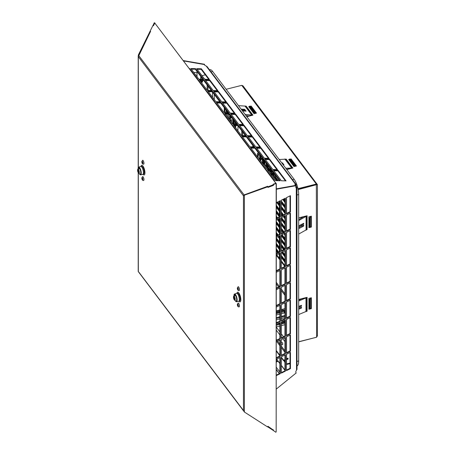 <?xml version="1.0" encoding="UTF-8"?>
<svg xmlns="http://www.w3.org/2000/svg" width="455" height="455" viewBox="0 0 455 455"><rect width="100%" height="100%" fill="white"/><g stroke="black" fill="none" stroke-linecap="round" stroke-linejoin="round"><path stroke-width="0.68" d="M295.818 186.669A1.996 0.654 -104.1 0 0 296.268 187.54L296.876 187.386A1.996 0.654 75.9 0 1 296.194 185.697M296.182 185.634A1.996 0.654 75.9 0 1 296.08 184.696L295.466 184.849A1.996 0.654 -104.1 0 0 295.488 185.225M296.876 369.141L296.524 370.268A1.996 1.24 124 0 0 296.194 372.929A1.996 1.24 124 0 0 296.222 372.946L276.333 389.031M276.333 189.24L296.222 185.657A1.996 1.24 124 0 0 296.194 187.909A1.996 1.24 124 0 0 296.524 188.04L296.876 187.386L296.99 187.67L296.99 369.471M276.333 375.614L280.331 373.635L280.331 357.317L276.333 359.296M276.333 358.21L280.331 356.231L280.331 339.913L276.333 341.893M276.333 340.806L280.331 338.827L280.331 322.51L276.333 324.489M276.333 323.397L280.331 321.423L280.331 305.106L276.333 307.079M276.333 305.993L280.331 304.02L280.331 287.702L276.333 289.676M276.333 288.589L280.331 286.616L280.331 270.298L276.333 272.272M276.333 271.186L280.331 269.206L280.331 252.889L276.333 254.868M276.333 253.782L280.331 251.803L280.331 235.485L276.333 237.464M276.333 236.378L280.331 234.399L280.331 218.081L276.333 220.061M276.333 218.969L280.331 216.995L280.331 200.678L276.333 202.651M281.344 373.134L285.387 371.138L285.387 354.82L281.344 356.817L281.344 373.134M281.344 355.73L285.387 353.728L285.387 337.417L281.344 339.413L281.344 355.73M281.344 338.327L285.387 336.325L285.387 320.007L281.344 322.009L281.344 338.327M281.344 320.923L285.387 318.921L285.387 302.603L281.344 304.605L281.344 320.923M281.344 303.519L285.387 301.517L285.387 285.2L281.344 287.202L281.344 303.519M281.344 286.115L285.387 284.113L285.387 267.796L281.344 269.798L281.344 286.115M281.344 268.706L285.387 266.71L285.387 250.392L281.344 252.394L281.344 268.706M281.344 251.302L285.387 249.3L285.387 232.988L281.344 234.985L281.344 251.302M281.344 233.898L285.387 231.896L285.387 215.579L281.344 217.581L281.344 233.898M281.344 216.495L285.387 214.493L285.387 198.175L281.344 200.177L281.344 216.495M286.4 370.637L290.449 368.635L290.449 352.318L286.4 354.32L286.4 370.637M286.4 353.228L290.449 351.232L290.449 334.914L286.4 336.916L286.4 353.228M286.4 335.824L290.449 333.822L290.449 317.51L286.4 319.507L286.4 335.824M286.4 318.42L290.449 316.418L290.449 300.101L286.4 302.103L286.4 318.42M286.4 301.017L290.449 299.015L290.449 282.697L286.4 284.699L286.4 301.017M286.4 283.613L290.449 281.611L290.449 265.293L286.4 267.295L286.4 283.613M286.4 266.209L290.449 264.207L290.449 247.89L286.4 249.892L286.4 266.209M286.4 248.805L290.449 246.803L290.449 230.486L286.4 232.488L286.4 248.805M286.4 231.396L290.449 229.4L290.449 213.082L286.4 215.079L286.4 231.396M286.4 213.992L290.449 211.99L290.449 195.673L286.4 197.675L286.4 213.992M207.07 66.896L206.092 65.918A1.996 0.91 17.5 0 1 204.392 64.547L183.507 60.919M295.028 184.662A1.996 0.91 -162.5 0 1 295.153 184.588L295.329 184.025L296.08 184.696L295.938 184.224L206.894 66.379M295.466 184.849L295.244 184.554M296.268 187.54L296.524 370.268M296.222 185.657L295.784 185.367L276.333 188.853M276.333 375.108L279.893 373.345L279.893 357.533M276.333 357.704L279.893 355.941L279.893 340.13M276.333 340.295L279.893 338.537L279.893 322.726M276.333 322.891L279.893 321.128L279.893 305.322M276.333 305.487L279.893 303.724L279.893 287.913M276.333 288.083L279.893 286.32L279.893 270.509M276.333 270.68L279.893 268.916L279.893 253.105M276.333 253.276L279.893 251.513L279.893 235.701M276.333 235.872L279.893 234.109L279.893 218.298M276.333 218.463L279.893 216.705L279.893 200.894M281.344 372.628L284.955 370.842L284.955 355.031M281.344 355.224L284.955 353.438L284.955 337.627M281.344 337.82L284.955 336.035L284.955 320.223M281.344 320.417L284.955 318.631L284.955 302.82M281.344 303.013L284.955 301.227L284.955 285.416M281.344 285.609L284.955 283.818L284.955 268.012M281.344 268.2L284.955 266.414L284.955 250.603M281.344 250.796L284.955 249.01L284.955 233.199M281.344 233.392L284.955 231.606L284.955 215.795M281.344 215.988L284.955 214.203L284.955 198.391M286.4 370.131L290.017 368.34L290.017 352.534M286.4 352.722L290.017 350.936L290.017 335.125M286.4 335.318L290.017 333.532L290.017 317.721M286.4 317.914L290.017 316.128L290.017 300.317M286.4 300.51L290.017 298.725L290.017 282.913M286.4 283.107L290.017 281.321L290.017 265.51M286.4 265.703L290.017 263.911L290.017 248.106M286.4 248.293L290.017 246.508L290.017 230.696M286.4 230.89L290.017 229.104L290.017 213.293M286.4 213.486L290.017 211.7L290.017 195.889M193.841 72.533L197.032 72.322L197.032 76.758M204.579 64.656L204.505 64.274L183.257 60.578M196.958 72.328L196.958 76.656M279.598 180.743L272.044 170.75L267.989 170.665M271.078 169.465L263.519 159.466L259.464 159.387M262.552 158.186L254.999 148.188L250.944 148.102M254.032 146.902L246.474 136.909L242.418 136.824M245.507 135.624L237.954 125.625L233.898 125.546M236.981 124.346L229.428 114.347L225.373 114.262M228.461 113.062L220.908 103.069L216.847 102.984M219.936 101.784L212.383 91.785L208.327 91.705M211.416 90.505L203.863 80.507L199.802 80.421M202.89 79.221L195.337 69.228L191.282 69.143M285.439 180.862L277.886 170.87L273.83 170.784M276.913 169.584L269.36 159.586L265.305 159.506M268.393 158.306L260.84 148.307L256.779 148.222M259.868 147.022L252.315 137.029L248.259 136.944M251.348 135.744L243.789 125.745L239.734 125.665M242.822 124.465L235.269 114.467L231.214 114.381M234.297 113.181L226.744 103.188L222.688 103.103M225.777 101.903L218.224 91.904L214.168 91.825M217.251 90.625L209.698 80.626L205.643 80.541M208.731 79.341L201.178 69.348L197.117 69.262M206.092 65.918L295.329 184.025A1.996 0.91 17.5 0 0 295.016 184.343A1.996 0.91 17.5 0 0 295.687 185.373M273.961 180.629L274.376 180.641L266.385 170.062L265.97 170.056M265.441 169.351L265.851 169.357L257.86 158.784L257.45 158.772M256.916 158.067L257.331 158.078L249.34 147.505L248.925 147.494M248.396 146.789L248.805 146.8L240.814 136.221L240.405 136.216M239.87 135.51L240.28 135.516L232.295 124.943L231.879 124.932M231.345 124.226L231.76 124.238L223.769 113.665L223.354 113.653M222.825 112.948L223.234 112.959L215.243 102.381L214.834 102.375M214.299 101.67L214.714 101.675L206.724 91.102L206.308 91.091M205.779 90.386L206.189 90.397L198.198 79.824L197.788 79.813M197.254 79.107L197.669 79.119L189.678 68.54L189.263 68.534M275.542 180.663L280.212 180.76L272.221 170.181L267.551 170.085L275.542 180.663M267.017 169.379L271.692 169.476L263.701 158.903L259.031 158.806L267.017 169.379M258.497 158.101L263.166 158.198L255.175 147.625L250.506 147.528L258.497 158.101M249.971 146.823L254.646 146.919L246.655 136.341L241.98 136.244L249.971 146.823M241.451 135.539L246.121 135.635L238.13 125.062L233.46 124.966L241.451 135.539M232.926 124.26L237.601 124.357L229.61 113.784L224.935 113.687L232.926 124.26M224.406 112.982L229.075 113.079L221.085 102.5L216.415 102.403L224.406 112.982M215.88 101.698L220.55 101.795L212.559 91.222L207.889 91.125L215.88 101.698M207.361 90.42L212.03 90.517L204.039 79.944L199.37 79.847L207.361 90.42M198.835 79.142L203.504 79.238L195.513 68.659L190.844 68.563L198.835 79.142M281.383 180.783L286.053 180.88L278.062 170.301L273.392 170.204L281.383 180.783M272.858 169.499L277.527 169.596L269.536 159.023L264.867 158.926L272.858 169.499M264.338 158.221L269.007 158.317L261.016 147.744L256.347 147.648L264.338 158.221M255.812 146.942L260.482 147.039L252.491 136.46L247.821 136.363L255.812 146.942M247.287 135.658L251.962 135.755L243.971 125.182L239.296 125.085L247.287 135.658M238.767 124.38L243.436 124.477L235.445 113.904L230.776 113.807L238.767 124.38M230.241 113.102L234.917 113.198L226.926 102.62L222.25 102.523L230.241 113.102M221.721 101.818L226.391 101.914L218.4 91.341L213.731 91.245L221.721 101.818M213.196 90.539L217.865 90.636L209.88 80.063L205.205 79.966L213.196 90.539M204.676 79.261L209.345 79.358L201.355 68.779L196.685 68.682L204.676 79.261M266.266 170.443L266.385 170.062M257.74 159.159L257.86 158.784M249.221 147.881L249.34 147.505M240.695 136.602L240.814 136.221M232.175 125.324L232.295 124.943M223.65 114.04L223.769 113.665M215.124 102.762L215.243 102.381M206.604 91.483L206.724 91.102M198.079 80.199L198.198 79.824M189.559 68.921L189.678 68.54M272.044 170.75L272.221 170.181M263.519 159.466L263.701 158.903M254.999 148.188L255.175 147.625M246.474 136.909L246.655 136.341M237.954 125.625L238.13 125.062M229.428 114.347L229.61 113.784M220.908 103.069L221.085 102.5M212.383 91.785L212.559 91.222M203.863 80.507L204.039 79.944M195.337 69.228L195.513 68.659M277.886 170.87L278.062 170.301M269.36 159.586L269.536 159.023M260.84 148.307L261.016 147.744M252.315 137.029L252.491 136.46M243.789 125.745L243.971 125.182M235.269 114.467L235.445 113.904M226.744 103.188L226.926 102.62M218.224 91.904L218.4 91.341M209.698 80.626L209.88 80.063M201.178 69.348L201.355 68.779M276.333 369.477L279.427 373.578M276.663 359.132L277.351 360.036L276.333 360.57M276.333 361.56L277.886 360.741L279.893 363.409M279.893 372.036L276.333 367.322M281.344 365.32L284.955 370.103M276.333 369.716L279.296 373.64M276.532 359.194L277.22 360.104M276.333 362.129L278.062 361.219L279.893 363.647M281.344 365.558L284.955 370.342M277.886 360.741L278.062 361.219M279.893 373.345L280.331 373.635M279.893 355.941L280.331 356.231M279.893 338.537L280.331 338.827M279.893 321.128L280.331 321.423M279.893 303.724L280.331 304.02M279.893 286.32L280.331 286.616M279.893 268.916L280.331 269.206M279.893 251.513L280.331 251.803M279.893 234.109L280.331 234.399M279.893 216.705L280.331 216.995M284.955 370.842L285.387 371.138M284.955 353.438L285.387 353.728M284.955 336.035L285.387 336.325M284.955 318.631L285.387 318.921M284.955 301.227L285.387 301.517M284.955 283.818L285.387 284.113M284.955 266.414L285.387 266.71M284.955 249.01L285.387 249.3M284.955 231.606L285.387 231.896M284.955 214.203L285.387 214.493M290.017 368.34L290.449 368.635M290.017 350.936L290.449 351.232M290.017 333.532L290.449 333.822M290.017 316.128L290.449 316.418M290.017 298.725L290.449 299.015M290.017 281.321L290.449 281.611M290.017 263.911L290.449 264.207M290.017 246.508L290.449 246.803M290.017 229.104L290.449 229.4M290.017 211.7L290.449 211.99M296.99 365.957A11.324 3.697 -104.1 0 0 298.685 360.986L298.685 194.552A11.324 3.697 -104.1 0 0 294.158 179.315L212.656 71.446A11.324 3.697 -104.1 0 0 209.892 69.712L209.493 69.814M316.68 337.195L298.685 341.87M282.413 344.589A1.098 0.358 -104.1 0 0 282.583 344.651A1.098 0.358 -104.1 0 0 282.731 343.843A1.098 0.358 -104.1 0 0 282.316 342.689A1.098 0.358 -104.1 0 0 282.049 342.518A1.098 0.358 -104.1 0 0 281.924 342.655M284.955 217.695L283.909 216.313M283.033 215.152L281.344 212.912M281.344 208.561L284.955 213.344M284.955 212.257L281.344 207.474M281.344 203.123L284.955 207.907M284.955 206.82L281.344 202.037M282.714 199.5L284.955 202.469M284.955 201.377L283.311 199.205M284.955 218.787L283.311 216.608M282.436 215.448L281.344 213.998M281.344 218.349L284.955 223.138M284.955 224.224L281.344 219.441M281.344 223.792L284.955 228.575M284.955 229.661L281.344 224.878M281.344 229.229L283.63 232.26M284.512 233.421L284.955 234.012M284.955 235.099L283.909 233.716M283.033 232.556L281.344 230.315M281.514 234.899L284.955 239.455M284.955 240.541L281.344 235.758M281.344 240.109L284.955 244.892M284.955 245.979L281.344 241.195M281.344 245.546L284.233 249.368M284.955 251.416L284.512 250.824M283.63 249.664L281.344 246.633M282.117 252.007L284.955 255.767M284.955 256.859L281.514 252.303M281.344 256.427L284.955 261.21M284.955 262.296L281.344 257.513M281.344 261.864L284.83 266.476M276.333 206.28L279.393 210.335L279.393 205.984L276.731 202.458M277.328 202.162L279.393 204.898L279.393 201.138M276.72 180.686L274.092 177.211M273.245 172.468L273.279 176.136L273.586 176.335L271.402 173.651L271.402 175.186M271.402 170.733L271.402 172.564L273.267 175.033M274.803 177.069L277.55 180.703M270.873 174.481L270.873 172.945L269.167 170.688M268.194 169.408L265.032 165.216M264.219 160.518L264.219 164.147L262.882 162.372L262.882 163.902M262.882 159.455L262.882 161.286L264.219 163.055M265.743 165.074L269.03 169.425M269.997 170.705L270.873 171.859L270.873 170.739M259.686 159.671L259.686 159.387M259.686 158.124L259.686 155.968L257.553 153.147L257.553 156.856M262.347 163.197L262.347 159.443M260.214 155.223L260.214 158.135M260.214 159.398L260.214 160.376M276.333 207.366L279.393 211.421L279.393 215.772L276.333 211.723M276.333 212.809L279.393 216.95M279.393 218.542L279.393 221.215L277.925 219.27M277.049 218.11L276.333 217.16M277.328 219.566L279.393 222.302L279.393 226.653L276.333 222.597M276.333 223.684L279.393 227.739L279.393 232.09L276.333 228.035M276.333 229.127L279.393 233.176L279.393 234.353M279.393 235.952L279.393 237.527L278.523 236.378M277.647 235.218L276.333 233.478M276.333 234.564L277.049 235.514M277.925 236.674L279.393 238.619L279.393 242.97L276.333 238.915M276.333 240.001L279.393 244.056L279.393 248.407L276.333 244.352M276.333 245.444L279.393 249.494L279.393 251.763M279.393 253.355L279.393 253.844L279.125 253.486M278.244 252.326L276.333 249.795M276.333 250.881L277.647 252.622M278.523 253.782L279.393 254.936L279.393 259.287L276.333 255.232M317.294 335.676L316.606 337.235L316.339 184.588L316.68 184.628L298.088 189.189L316.339 184.588L316.339 184.048L297.979 188.671M252.599 115.24L245.979 106.749M292.554 168.117L285.905 159.631M256.142 113.193L250.898 106.663M296.091 166.069L290.847 159.54M298.167 189.587L317.294 184.474L316.339 184.048L241.759 85.347L226.129 89.282M286.104 159.58L286.104 159.04L292.895 168.026L286.792 169.567M286.104 159.04L285.535 159.182M246.155 106.709L246.155 106.163L252.946 115.149L246.837 116.69M246.155 106.163L238.5 105.657M289.073 159.443L288.669 159.546L293.998 166.598L296.438 165.984L291.109 158.931L290.097 159.187M249.118 106.567L248.714 106.669L254.044 113.722L256.483 113.107L251.16 106.055L250.148 106.311M241.759 85.347L243.004 85.864L317.402 184.639L317.402 336.126M284.955 216.734L284.438 216.051M283.562 214.891L281.344 211.95M284.955 211.296L281.344 206.513M284.955 205.859L281.344 201.07M284.955 200.416L283.84 198.943M281.446 217.53L284.955 222.171M281.344 222.831L284.955 227.614M281.344 228.268L284.159 231.999M282.043 234.638L284.955 238.488M281.344 239.148L284.955 243.931M281.344 244.585L284.762 249.107M281.344 250.023L281.764 250.586M282.646 251.746L284.955 254.806M281.344 255.46L284.955 260.249M281.344 260.903L284.955 265.686M276.333 205.319L279.393 209.374M277.857 201.901L279.393 203.937M272.016 174.458L272.016 175.994M272.016 170.835L272.016 172.411L273.182 173.952M275.15 176.563L278.289 180.72M263.49 163.18L263.49 164.71M263.49 159.557L263.49 161.133L264.219 162.094M265.18 165.216L266.357 164.92L269.769 169.436M260.829 156.031L260.829 158.152M260.829 159.415L260.829 161.189M258.161 153.955L258.161 157.663M279.393 214.811L276.333 210.756M279.393 220.248L278.454 219.009M277.578 217.848L276.333 216.199M279.393 225.691L276.333 221.636M279.393 231.129L276.333 227.073M279.393 236.566L279.051 236.117M278.176 234.956L276.333 232.516M279.393 242.009L276.333 237.954M279.393 247.446L276.333 243.391M278.773 252.064L276.333 248.834M279.393 258.326L276.663 254.703M306.812 215.829L306.562 229.343M306.812 297.411L306.545 310.93M310.651 226.812L311.089 226.704L311.089 216.244M310.651 308.399L311.089 308.291L311.089 297.832M316.606 337.235L298.685 341.745M298.685 299.458L307.079 297.342L307.079 311.214L306.46 311.368M298.685 217.877L307.079 215.761L307.079 229.627L306.516 229.769M311.351 297.763L308.911 298.378L308.911 309.258L311.351 308.644L311.351 297.763M308.911 216.796L308.911 227.671L311.351 227.056L311.351 216.182L308.911 216.796M316.68 184.65L317.294 184.474M200.757 76.394L202.793 79.221M203.76 80.507L211.313 90.499M212.28 91.785L219.839 101.784M220.806 103.063L228.359 113.062M229.331 114.347L236.884 124.34M237.851 125.625L245.404 135.624M246.377 136.904L253.93 146.902M254.897 148.188L262.45 158.181M263.422 159.466L270.975 169.465M271.942 170.744L279.501 180.743M205.051 79.267L204.46 78.977M201.969 75.678L205.324 74.83M204.773 79.261L204.773 78.897M306.812 229.274L307.079 229.627M306.812 310.862L307.079 311.214M287.776 358.244L287.776 358.802L286.4 359.149M286.519 354.263L286.519 358.563L288.043 358.176L288.043 359.154L286.519 359.541L286.519 363.915L290.017 363.039M287.776 358.802L288.043 359.154M286.519 197.618L286.519 213.429M286.519 215.022L286.519 230.833M286.519 232.425L286.519 248.237M286.519 249.835L286.519 265.64M286.519 267.239L286.519 283.05M286.519 284.642L286.519 300.454M286.519 302.046L286.519 317.857M286.519 319.45L286.519 335.261M286.519 336.854L286.519 352.665M311.089 308.291L311.351 308.644M311.089 226.704L311.351 227.056M207.355 85.261A0.665 0.387 -0 0 0 207.127 85.295L207.127 84.96M201.019 80.45L201.019 81.422L202.549 81.035L202.549 82.014L201.252 82.344M201.019 79.187L201.127 77.014M201.019 77.043L200.86 76.662M200.757 76.69L200.757 79.181M200.757 80.444L201.019 81.422M202.549 82.014L202.282 81.104M202.282 81.661L200.985 81.991M271.402 172.564L272.016 172.411M262.882 161.286L263.49 161.133M291.109 159.477L291.109 158.931M251.16 106.601L251.16 106.055M276.333 351.141L279.893 355.861M281.344 357.772L283.55 360.696L284.955 360.337M284.955 362.015L284.028 360.787L284.955 362.555M286.4 364.472L290.017 363.744M286.4 363.926L290.017 363.198M284.955 360.553L284.028 360.787M284.955 359.797L283.55 360.15L281.344 357.226M279.893 355.315L276.333 350.595M286.519 364.08L286.519 364.626M283.55 360.15L283.55 360.696M300.846 226.448L298.685 227.739M298.685 234.069L306.545 229.69A1.502 0.87 -0 0 0 306.562 229.565L306.562 215.971A1.502 0.87 180 0 1 306.545 216.091L298.685 220.584M310.901 216.296L310.901 226.613L310.014 227.318L308.911 227.216M306.545 216.091L298.685 217.985M303.138 217.024L298.685 219.68M298.685 226.994L301.699 226.237L303.69 225.191L303.69 226.055L298.685 228.74M301.699 226.237L301.699 225.219L303.69 224.15L303.69 223.291L298.685 225.913M303.69 226.055L303.212 225.441M303.69 224.15L303.212 223.536M298.685 225.981L301.699 225.219M310.748 216.33L310.014 217.848L309.326 217.706L308.911 216.847M310.014 217.848L310.014 227.318M276.333 310.816L279.893 309.918M281.344 309.554L284.358 308.791L284.955 309.178M279.165 326.252L276.066 326.946M279.228 326.15L279.893 325.979M281.344 325.615L282.219 325.484M282.276 325.376L284.955 324.705M276.333 325.291L279.893 324.392M281.344 324.028L284.955 323.118M284.955 316.288L281.344 317.198M279.893 317.562L276.333 318.46M276.333 322.47L278.079 322.026M284.654 320.371L284.955 320.297M284.955 309.519L284.358 308.791M285.444 311.846L284.392 311.607L281.344 312.375M279.893 312.739L276.333 313.637M276.333 317.641L279.893 316.748M281.344 316.384L284.955 315.474M284.352 310.503L281.344 311.556M279.893 311.92L276.333 312.818M284.176 310.788L284.182 310.168L284.278 310.697M284.182 310.168L283.129 309.929L283.118 310.759L284.17 310.998M276.333 311.641L279.893 310.742M281.344 310.378L283.129 309.929M281.344 322.026L284.955 321.116M276.43 324.438L279.893 323.562M281.344 323.198L284.955 322.288M276.333 319.814L279.893 318.915M281.344 318.551L284.955 317.641M276.333 314.985L279.893 314.087M281.344 313.723L284.381 312.96L285.433 313.199M276.333 312.471L279.893 311.573M281.344 311.209L283.118 310.759M277.874 323.727L279.893 323.215M281.344 322.851L284.955 321.941M245.12 114.41L252.303 115.126L248.925 115.979L246.007 115.587M248.805 116.127L246.798 116.634M248.982 107.022L249.767 106.134L251.041 106.732L255.96 113.238M252.332 115.16L245.677 106.351A1.502 1.126 142.9 0 0 245.649 106.311M242.31 110.696L245.7 110.571L246.121 111.128L242.498 110.946M243.351 110.434L242.851 109.774L245.188 109.9L244.767 109.337L241.122 109.126M245.7 110.571L245.694 111.111M234.899 123.76L236.196 123.436M244.767 109.337L244.762 109.877M241.815 110.036L242.851 109.774M234.899 121.718L234.899 124.181L234.45 124.295M234.046 124.283L233.984 120.507M233.984 124.135L233.324 123.259L233.631 123.459L233.324 123.259L233.296 119.591M225.231 112.34L226.402 112.044M231.22 117.856L230.617 117.481L231.862 117.697M230.048 115.291L230.088 116.781L230.702 117.168M227.534 111.97L227.551 113.045M226.141 110.121L226.152 111.577L226.761 111.953M224.958 108.557L224.924 112.146L224.264 111.27L224.264 107.642M233.108 119.346L233.153 120.837L233.768 121.223M230.6 116.025L230.617 117.481L230.088 116.781M254.038 113.71L254.146 112.334L255.79 113.284M249.767 106.134L254.408 112.271M298.685 314.559L306.505 311.283A1.291 0.745 -0 0 0 306.545 311.106L306.545 297.507A1.291 0.745 180 0 1 306.505 297.689L298.685 301.022M310.901 297.877L310.901 308.2L310.014 308.905L308.911 308.803M306.505 297.689L298.685 299.566M301.017 299.145L298.685 300.181M298.685 308.302L301.466 307.216L301.466 308.075L298.685 309.178M298.685 307.279L301.466 306.175L301.466 305.316L298.685 306.403M301.466 308.075L300.96 307.415M301.466 306.175L300.96 305.515M310.748 297.917L310.014 299.435L309.326 299.293L308.911 298.435M310.014 299.435L310.014 308.905M226.488 115.741L229.764 114.916M235.65 124.317L235.656 123.567M235.679 127.9L235.65 125.58M238.039 125.876L237.902 130.841M227.267 116.77L230.071 116.065M235.212 124.306L235.127 123.703M235.195 127.263L235.15 125.569M232.829 124.13L232.613 118.692M231.072 119.546L231.464 120.023L230.731 119.551L229.587 119.841M231.464 122.327L231.356 119.71M230.719 117.748L230.315 117.953L230.731 118.493L228.916 118.954M230.731 118.493L231.464 117.657M227.949 117.669L230.224 117.1M230.787 119.54L230.787 121.428M233.358 124.272L233.352 123.368M233.313 122.065L233.29 121.155M233.745 123.891L233.176 124.266M230.315 117.953L228.507 118.408M285.803 168.259L292.218 168.014L286.599 169.311M288.936 159.898L289.721 159.011L290.995 159.608L295.909 166.115M292.309 168.111L285.655 159.301A1.291 0.967 142.9 0 0 285.558 159.199L279.171 159.477M282.743 164.21L283.51 164.147L283.926 164.699L283.164 164.767M282.231 163.533L282.999 163.47L282.578 162.913L281.81 162.975M283.51 164.147L283.499 164.738M274.854 176.637L276.151 176.307M282.578 162.913L282.566 163.504M274.854 174.595L274.854 177.052L273.978 177.137L273.938 173.383M268.109 166.678L267.506 166.302L268.751 166.519M271.174 170.733L270.566 170.358M269.997 168.168L270.037 169.442M267.489 164.846L267.506 166.302L266.107 164.454L266.715 164.829M266.09 162.998L266.107 164.454M264.907 161.434L264.878 165.023L264.366 164.34M273.063 172.223L273.102 173.713L273.717 174.1M270.554 168.902L270.56 169.453M293.987 166.587L294.101 165.21L295.739 166.155M289.721 159.011L294.357 165.148M150.645 31.446L150.082 31.264L138.388 54.919L138.326 56.676L150.554 31.418M150.036 31.349L152.835 25.662L153.46 25.753L154.791 23.057L275.838 183.257L273.193 184.343M273.171 184.81L267.614 186.96L267.648 186.266L244.034 194.939L243.459 195.815L244.528 194.814L244.369 195.184L267.62 186.846M273.37 430.083L267.984 426.307L267.517 426.892L244.369 412.014L243.459 410.501L244.034 411.365M138.434 271.789L243.709 411.115M138.724 271.988L243.459 410.501L243.459 195.815L244.369 195.184L244.369 412.014M267.62 426.762L273.165 430.373L273.518 429.867M275.957 183.268L154.791 23.057M267.614 186.96L267.984 187.306L273.483 185.282M138.388 54.919L138.951 55.1M154.802 23.069L154.285 22.75L152.937 25.679M155.036 23.279L154.865 22.938M153.358 25.742L152.886 25.588M267.819 187.153L267.984 187.403L273.535 185.361L273.068 184.645L275.844 183.627L276.174 184.138L276.174 431.829L276.333 183.763L275.997 183.251L273.199 184.23M138.724 55.567L244.278 195.167M267.819 426.511L267.614 426.807M276.174 431.829L275.844 432.25L273.148 430.362M276.174 184.138L276.333 183.763M267.642 186.323L244.528 194.814M275.997 183.251L275.844 183.627M273.222 184.269L273.068 184.645M267.642 186.379L267.517 186.686M143.939 179.6A1.996 0.654 -104.1 0 0 143.49 177.547A1.996 0.654 -104.1 0 0 142.648 176.603A1.996 0.654 -104.1 0 0 142.637 176.608L142.62 176.614A1.996 0.654 75.9 0 1 143.462 177.552A1.996 0.654 75.9 0 1 143.905 179.606A1.996 0.654 75.9 0 1 143.905 179.657A1.996 0.654 75.9 0 1 143.592 180.487L143.626 180.481A1.996 0.654 -104.1 0 0 143.939 179.6M142.051 178.354L142.523 179.452L142.051 178.354M142.631 179.236L142.364 178.167M143.609 164.164A1.996 0.654 -104.1 0 0 143.626 164.164A1.996 0.654 -104.1 0 0 143.939 163.282A1.996 0.654 -104.1 0 0 143.49 161.229A1.996 0.654 -104.1 0 0 142.648 160.285A1.996 0.654 -104.1 0 0 142.637 160.291M142.051 162.037L142.523 163.135L142.051 162.037M142.631 162.924L142.364 161.849M239.449 289.693A1.996 0.654 -104.1 0 0 239 287.634A1.996 0.654 -104.1 0 0 238.164 286.695A1.996 0.654 -104.1 0 0 238.147 286.701A1.996 0.654 75.9 0 1 238.972 287.645A1.996 0.654 75.9 0 1 239.415 289.699A1.996 0.654 75.9 0 1 239.415 289.744A1.996 0.654 75.9 0 1 239.108 290.58L239.137 290.569A1.996 0.654 -104.1 0 0 239.137 290.569A1.996 0.654 -104.1 0 0 239.449 289.693M237.561 288.447L238.033 289.545L237.561 288.447M238.141 289.329L237.874 288.26M239.449 306.01A1.996 0.654 -104.1 0 0 239 303.951A1.996 0.654 -104.1 0 0 238.164 303.013A1.996 0.654 -104.1 0 0 238.147 303.019A1.996 0.654 75.9 0 1 238.972 303.963A1.996 0.654 75.9 0 1 239.415 306.016A1.996 0.654 75.9 0 1 239.415 306.061A1.996 0.654 75.9 0 1 239.108 306.897L239.137 306.886A1.996 0.654 -104.1 0 0 239.137 306.886A1.996 0.654 -104.1 0 0 239.449 306.01M237.561 304.765L238.033 305.862L237.561 304.765M238.141 305.646L237.874 304.577M233.967 295.295A3.976 1.297 75.9 0 1 234.541 294.021A3.976 1.297 75.9 0 1 236.225 295.852A3.976 1.297 75.9 0 1 237.129 299.97A3.976 1.297 75.9 0 1 237.123 300.169A3.976 1.297 75.9 0 1 236.481 301.728A3.976 1.297 75.9 0 1 235.371 300.88M236.481 301.728L238.653 301.329A4.118 1.342 -104.1 0 0 239.319 299.714A4.118 1.342 -104.1 0 0 239.324 299.509A4.118 1.342 -104.1 0 0 238.386 295.238A4.118 1.342 -104.1 0 0 236.645 293.344L234.541 294.021M234.08 299.39A4.994 3.208 162 0 0 234.228 299.572A4.982 3.731 -37.1 0 1 234.052 298.747A4.982 2.878 -0 0 0 234.655 299.265A4.994 3.191 125.9 0 1 234.655 298.696A4.982 2.878 180 0 1 234.052 298.179A4.982 3.731 -37.1 0 1 234.228 297.269A4.994 2.366 15.6 0 1 234.08 297.081L234.08 297.081A4.994 3.737 142.9 0 1 234.336 296.415A2.15 0.7 75.9 0 1 234.353 296.444A2.15 0.7 75.9 0 1 235.195 299.327A2.15 0.7 75.9 0 1 234.336 299.925A2.15 0.7 75.9 0 1 234.314 299.902A2.15 0.7 75.9 0 1 234.206 299.731L234.41 300.038A2.531 1.894 -37.1 0 1 234.336 299.925A4.994 3.737 142.9 0 1 234.08 299.39A4.994 3.208 162 0 1 233.95 299.202L234.103 299.128M234.552 298.622L234.052 298.747M234.08 297.081A4.994 2.366 15.6 0 1 233.95 296.899A4.982 3.731 142.9 0 0 233.773 297.809A4.982 2.878 180 0 1 233.523 297.2A4.994 4.032 -14.6 0 0 233.523 297.775A4.982 2.878 -0 0 0 233.773 298.378L234.154 298.281M233.773 298.378A4.982 3.731 142.9 0 0 233.95 299.202M234.206 299.731A4.994 4.994 0 0 1 233.483 296.859L233.483 296.859A2.15 0.7 75.9 0 1 234.336 296.415A2.531 1.894 -37.1 0 1 235.36 295.215A3.304 1.081 75.9 0 1 236.645 298.975A3.304 1.081 75.9 0 1 235.969 301.113L234.41 300.038M233.773 297.809L234.115 297.724M138.081 168.395A3.976 1.297 75.9 0 1 138.656 167.121A3.976 1.297 75.9 0 1 140.339 168.947A3.976 1.297 75.9 0 1 141.243 173.071A3.976 1.297 75.9 0 1 141.238 173.27A3.976 1.297 75.9 0 1 140.595 174.828A3.976 1.297 75.9 0 1 139.492 173.975M140.595 174.828L142.768 174.424A4.118 1.342 -104.1 0 0 143.433 172.815A4.118 1.342 -104.1 0 0 143.439 172.61A4.118 1.342 -104.1 0 0 142.5 168.339A4.118 1.342 -104.1 0 0 140.76 166.445L138.656 167.121M138.218 172.223L138.064 172.303A4.994 3.208 162 0 0 138.195 172.49A4.994 3.208 162 0 0 138.343 172.673A4.982 3.731 -37.1 0 1 138.166 171.848A4.982 2.878 -0 0 0 138.769 172.365A4.994 3.191 125.9 0 1 138.769 171.797A4.982 2.878 180 0 1 138.166 171.273A4.982 3.731 -37.1 0 1 138.343 170.363A4.994 2.366 15.6 0 1 138.195 170.181L138.195 170.181A4.994 3.737 142.9 0 1 138.451 169.516A2.15 0.7 75.9 0 1 138.468 169.544A2.15 0.7 75.9 0 1 139.31 172.428A2.15 0.7 75.9 0 1 138.451 173.025A2.15 0.7 75.9 0 1 138.434 172.997A2.15 0.7 75.9 0 1 138.32 172.832L138.326 271.362M138.667 171.723L138.166 171.848M138.195 170.181A4.994 2.366 15.6 0 1 138.064 169.994A4.982 3.731 142.9 0 0 137.888 170.904A4.982 2.878 180 0 1 137.637 170.301A4.994 4.032 -14.6 0 0 137.637 170.87A4.982 2.878 -0 0 0 137.888 171.478L138.269 171.381M137.888 171.478A4.982 3.731 142.9 0 0 138.064 172.303M138.525 173.133L138.32 172.832A4.994 4.994 0 0 1 137.598 169.96L137.598 169.96A2.15 0.7 75.9 0 1 138.451 169.516A2.531 1.894 -37.1 0 1 139.475 168.31A3.304 1.081 75.9 0 1 140.76 172.075A3.304 1.081 75.9 0 1 140.083 174.214L138.525 173.133A2.531 1.894 -37.1 0 1 138.451 173.025A4.994 3.737 142.9 0 1 138.195 172.49M137.888 170.904L138.229 170.818M204.977 74.921L204.977 74.375M296.99 361.412L298.685 360.986M298.685 194.552L296.99 194.979M292.537 179.725L294.158 179.315M212.656 71.446L211.035 71.856M284.955 341.642L282.748 338.719M281.873 337.559L281.344 336.859M279.893 334.943L276.333 330.228M276.333 339.476L276.782 340.073M277.664 341.233L279.74 343.98M281.344 346.101L284.955 350.89M284.955 352.392L281.344 347.609M279.893 345.698L276.833 341.642M276.333 327.213L279.893 331.934M281.344 333.845L283.528 336.74M284.403 337.9L284.955 338.628M284.955 295.346L281.344 290.563M279.893 288.652L279.489 288.117M278.614 286.957L276.333 283.931M276.333 282.424L279.444 286.548M281.344 289.056L284.955 293.845M242.64 131.961L242.64 135.567M242.64 136.83L242.64 137.114M241.759 135.55L241.759 130.795M214.288 94.435L214.288 99.588M208.003 86.12L208.003 90.431M212.53 97.268L212.53 92.115M207.127 90.113L207.127 85.295M306.078 230.196L306.078 216.62M309.758 217.917L309.758 227.386M309.326 227.398L309.326 217.706M284.392 311.607L284.381 312.96M251.581 114.791L244.926 105.987M226.152 111.577L227.261 113.039M249.511 106.197L254.146 112.334M253.896 112.755L249.152 106.47M305.982 311.709L305.982 298.127M309.758 299.498L309.758 308.968M309.326 308.985L309.326 299.293M291.496 167.798L284.847 158.994M273.279 176.136L273.938 177.012M289.46 159.074L294.101 165.21M293.85 165.626L289.101 159.347M243.459 195.815L138.326 56.676L138.326 167.423M238.898 301.199A4.994 1.627 -104.1 0 0 240.831 299.68A4.994 1.627 -104.1 0 0 240.831 299.635A4.994 1.627 -104.1 0 0 239.114 293.367A4.994 1.627 -104.1 0 0 236.924 293.344M143.018 174.293A4.994 1.627 -104.1 0 0 144.946 172.781A4.994 1.627 -104.1 0 0 144.946 172.735A4.994 1.627 -104.1 0 0 143.228 166.467A4.994 1.627 -104.1 0 0 141.039 166.445M239.057 300.983A4.05 1.319 -104.1 0 0 240.098 299.271A4.05 1.319 -104.1 0 0 238.977 294.641A4.05 1.319 -104.1 0 0 237.163 293.458M143.171 174.083A4.05 1.319 -104.1 0 0 144.212 172.371A4.05 1.319 -104.1 0 0 143.092 167.736A4.05 1.319 -104.1 0 0 141.278 166.558M142.807 179.361A1.166 0.381 75.9 0 1 142.807 179.384A1.166 0.381 75.9 0 1 142.335 179.685A1.166 0.381 75.9 0 1 141.88 178.127A1.166 0.381 75.9 0 1 141.88 178.098A1.166 0.381 75.9 0 1 142.352 177.797A1.166 0.381 75.9 0 1 142.807 179.361M142.648 160.285L142.62 160.296A1.996 0.654 75.9 0 1 143.462 161.235A1.996 0.654 75.9 0 1 143.905 163.288A1.996 0.654 75.9 0 1 143.905 163.339A1.996 0.654 75.9 0 1 143.592 164.17L143.626 164.164M142.807 163.044A1.166 0.381 75.9 0 1 142.807 163.072A1.166 0.381 75.9 0 1 142.335 163.368A1.166 0.381 75.9 0 1 141.88 161.809A1.166 0.381 75.9 0 1 141.88 161.781A1.166 0.381 75.9 0 1 142.352 161.48A1.166 0.381 75.9 0 1 142.807 163.044M238.323 289.448A1.166 0.381 75.9 0 1 238.323 289.477A1.166 0.381 75.9 0 1 237.851 289.778A1.166 0.381 75.9 0 1 237.391 288.214A1.166 0.381 75.9 0 1 237.391 288.191A1.166 0.381 75.9 0 1 237.863 287.89A1.166 0.381 75.9 0 1 238.323 289.448M238.323 305.766A1.166 0.381 75.9 0 1 238.323 305.794A1.166 0.381 75.9 0 1 237.851 306.096A1.166 0.381 75.9 0 1 237.391 304.531A1.166 0.381 75.9 0 1 237.391 304.503A1.166 0.381 75.9 0 1 237.863 304.207A1.166 0.381 75.9 0 1 238.323 305.766M233.483 296.859L234.376 294.806A3.304 1.081 75.9 0 1 235.275 295.107A3.304 1.081 75.9 0 1 235.36 295.215M236.435 300.903A3.191 1.041 -104.1 0 0 236.719 298.435A3.191 1.041 -104.1 0 0 235.536 295.267M235.48 295.187A3.191 1.041 -104.1 0 0 235.457 295.164A3.191 1.041 -104.1 0 0 234.894 294.772M137.598 169.96L138.491 167.906A3.304 1.081 75.9 0 1 139.395 168.208A3.304 1.081 75.9 0 1 139.475 168.31M140.555 174.003A3.191 1.041 -104.1 0 0 140.834 171.535A3.191 1.041 -104.1 0 0 139.657 168.361M139.594 168.287A3.191 1.041 -104.1 0 0 139.571 168.265A3.191 1.041 -104.1 0 0 139.008 167.867M233.364 123.385L234.024 124.26M230.167 117.026L230.691 117.72M226.232 111.816L227.159 113.039M224.304 111.395L224.963 112.271M273.318 176.261L273.978 177.137M266.186 164.687L267.58 166.541M264.258 164.272L264.918 165.142M252.77 146.88L252.792 145.401M138.218 55.891L138.218 167.685M138.218 172.65L138.218 271.527M142.62 176.614L141.806 177.933C141.949 179.782 142.546 180.629 143.592 180.487M142.62 160.296L141.806 161.616C141.949 163.464 142.546 164.312 143.592 164.17M239.108 290.58C238.056 290.722 237.459 289.869 237.322 288.026L238.164 286.695M239.108 306.897C238.056 307.04 237.459 306.187 237.322 304.344L238.164 303.013M234.376 294.806L235.525 295.215C237.3 297.65 236.936 302.245 235.969 301.113M138.491 167.906L139.639 168.316C141.414 170.744 141.05 175.346 140.083 174.214M279.893 343.383L279.893 344.532M282.703 344.52L281.344 344.862M282.214 342.581L281.344 342.803"/></g></svg>
